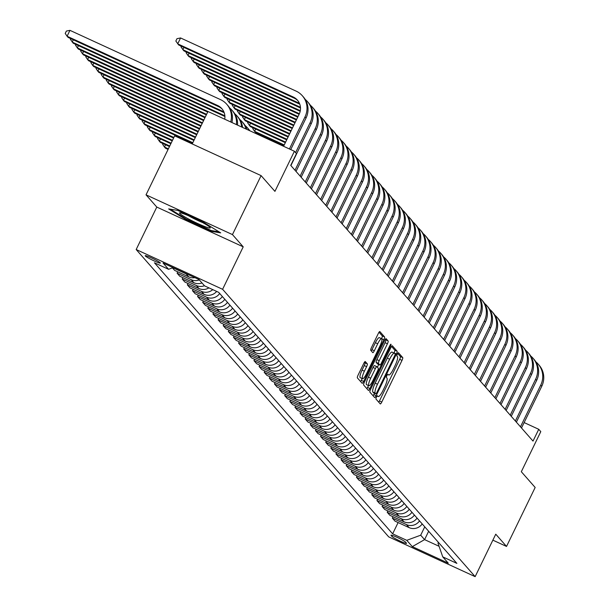 <?xml version="1.0" encoding="UTF-8"?>
<svg xmlns="http://www.w3.org/2000/svg" width="607" height="607" viewBox="0 0 607 607"><rect width="100%" height="100%" fill="white"/><g stroke="black" fill="none" stroke-linecap="round" stroke-linejoin="round"><path stroke-width="0.91" d="M376.477 397.099A1.813 0.395 114.7 0 0 375.968 399.042L380.248 403.905A2.587 0.561 114.7 0 0 380.293 403.943A2.587 0.561 114.7 0 0 381.773 402.054L402.009 360.376A2.587 0.561 114.7 0 0 402.729 357.599L398.458 352.735A1.813 0.395 114.7 0 0 398.427 352.713A1.813 0.395 114.7 0 0 397.388 354.04A1.813 0.395 114.7 0 0 396.879 355.975L397.433 356.605A8.27 1.791 114.7 0 1 395.127 365.482L393.442 368.957A8.27 1.791 114.7 0 1 388.692 375.005A8.27 1.791 114.7 0 1 388.556 374.898L388.002 374.269A1.813 0.395 114.7 0 0 387.972 374.246A1.813 0.395 114.7 0 0 386.932 375.574A1.813 0.395 114.7 0 0 386.424 377.508L386.978 378.138A8.27 1.791 114.7 0 1 384.671 387.016L382.987 390.491A8.27 1.791 114.7 0 1 378.237 396.538A8.27 1.791 114.7 0 1 378.1 396.432L377.546 395.802A1.813 0.395 114.7 0 0 377.516 395.779A1.813 0.395 114.7 0 0 376.477 397.099M145.293 255.949A8.43 0.789 -154.1 0 0 153.26 260.494A8.43 0.789 -154.1 0 0 160.354 263.074A8.43 0.789 -154.1 0 0 160.248 262.831A8.43 0.789 -154.1 0 0 152.281 258.279A8.43 0.789 -154.1 0 0 145.187 255.706A8.43 0.789 -154.1 0 0 145.293 255.949M365.293 361.552A2.587 0.561 114.7 0 0 365.255 361.522A2.587 0.561 114.7 0 0 363.768 363.411L358.092 375.103A2.587 0.561 114.7 0 0 357.371 377.88L362.121 383.283A2.587 0.561 114.7 0 0 362.159 383.313A2.587 0.561 114.7 0 0 363.646 381.424L383.882 339.745A2.587 0.561 114.7 0 0 384.603 336.976L379.853 331.574A2.587 0.561 114.7 0 0 379.807 331.536A2.587 0.561 114.7 0 0 378.328 333.433L371.469 347.553A2.587 0.561 114.7 0 0 370.748 350.322L372.781 352.637A2.587 0.561 114.7 0 0 372.827 352.675A2.587 0.561 114.7 0 0 374.307 350.778L377.706 343.774A6.912 1.495 114.7 0 1 381.674 338.721A6.912 1.495 114.7 0 1 379.861 346.225L366.537 373.662A6.912 1.495 114.7 0 1 362.569 378.722A6.912 1.495 114.7 0 1 364.382 371.211L366.605 366.643A2.587 0.561 114.7 0 0 367.326 363.866L365.202 361.506M492.869 540.154L506.526 546.437L535.162 487.467L521.322 471.722L540.791 431.623L538.743 429.293L533.014 441.084L290.723 165.392L296.451 153.601L294.403 151.264L207.973 111.506L192.222 143.935M232.458 234.59L146.029 194.832L156.788 207.07L243.217 246.837L232.458 234.59L261.093 175.62L274.933 191.364L294.403 151.264M243.217 246.837L222.602 289.296L475.144 576.65L388.715 536.884L136.173 249.53L222.602 289.296M506.526 546.437L495.76 534.19L475.144 576.65M370.604 389.345A2.587 0.561 114.7 0 0 369.883 392.114L374.633 397.524A2.587 0.561 114.7 0 0 374.678 397.555A2.587 0.561 114.7 0 0 376.158 395.665L396.394 353.987A2.587 0.561 114.7 0 0 397.122 351.218L392.372 345.815A2.587 0.561 114.7 0 0 392.327 345.778A2.587 0.561 114.7 0 0 390.84 347.667L370.604 389.345M368.373 390.4L363.631 384.997A2.587 0.561 114.7 0 1 364.352 382.228L384.588 340.55A2.587 0.561 114.7 0 1 386.067 338.66A2.587 0.561 114.7 0 1 386.113 338.691L388.146 341.005A2.587 0.561 114.7 0 1 387.425 343.774L379.216 360.679A2.587 0.561 114.7 0 0 378.495 363.449L379.845 364.989A2.587 0.561 114.7 0 0 379.883 365.019A2.587 0.561 114.7 0 0 381.371 363.13L389.914 345.535A1.813 0.395 114.7 0 1 390.954 344.207A1.813 0.395 114.7 0 1 390.476 346.172L369.906 388.541A2.587 0.561 114.7 0 1 368.419 390.438A2.587 0.561 114.7 0 1 368.373 390.4M146.029 194.832L174.664 135.862L261.093 175.62M406.447 543.121L405.544 542.097A8.164 0.766 -154.1 0 0 397.828 537.696A8.164 0.766 -154.1 0 0 390.954 535.199A8.164 0.766 -154.1 0 0 391.06 535.435L391.963 536.459A8.164 0.766 -154.1 0 0 399.672 540.867A8.164 0.766 -154.1 0 0 406.546 543.356A8.164 0.766 -154.1 0 0 406.447 543.121M438.375 542.332L437.981 543.144L442.746 556.877L456.874 563.379L218.687 292.354L204.551 285.851L199.013 279.554L163.04 263.006L168.579 269.303L154.444 262.801L392.638 533.826L406.773 540.329L420.697 535.192L424.756 526.83M442.746 556.877L448.277 563.175L412.305 546.626L406.773 540.329M156.788 207.07L136.173 249.53M538.743 429.293L524.137 422.571M428.648 531.262L424.589 539.623L439.073 546.285M420.697 535.192L424.589 539.623L412.305 546.626M398.109 522.559L392.638 533.826M392.987 516.724L392.327 518.09L394.99 521.125L409.118 527.627A10.531 10.236 -41.3 0 0 422.199 523.924M387.858 510.897L387.198 512.255L389.861 515.29L403.996 521.792A10.531 10.236 -41.3 0 0 417.077 518.097M382.736 505.062L382.076 506.428L384.739 509.463L398.875 515.958A10.531 10.236 -41.3 0 0 411.956 512.262M377.615 499.235L376.947 500.593L379.618 503.628L393.746 510.13A10.531 10.236 -41.3 0 0 406.827 506.435M372.486 493.4L371.825 494.766L374.489 497.801L388.624 504.296A10.531 10.236 -41.3 0 0 401.705 500.6M367.364 487.573L366.704 488.931L369.367 491.966L383.495 498.468A10.531 10.236 -41.3 0 0 396.576 494.773M362.235 481.738L361.575 483.104L364.238 486.139L378.373 492.634A10.531 10.236 -41.3 0 0 391.454 488.939M357.113 475.911L356.453 477.269L359.116 480.304L373.252 486.806A10.531 10.236 -41.3 0 0 386.333 483.111M351.992 470.076L351.324 471.442L353.995 474.477L368.123 480.972A10.531 10.236 -41.3 0 0 381.204 477.277M346.863 464.249L346.202 465.607L348.866 468.642L363.001 475.144A10.531 10.236 -41.3 0 0 376.082 471.449M341.741 458.414L341.081 459.78L343.744 462.815L357.872 469.31A10.531 10.236 -41.3 0 0 370.953 465.615M336.612 452.587L335.952 453.945L338.615 456.98L352.75 463.482A10.531 10.236 -41.3 0 0 365.831 459.787M331.49 446.752L330.83 448.118L333.493 451.145L347.629 457.648A10.531 10.236 -41.3 0 0 360.71 453.953M326.369 440.925L325.701 442.283L328.372 445.318L342.5 451.82A10.531 10.236 -41.3 0 0 355.581 448.125M321.24 435.09L320.579 436.456L323.243 439.483L337.378 445.986A10.531 10.236 -41.3 0 0 350.459 442.291M316.118 429.263L315.458 430.621L318.121 433.656L332.249 440.158A10.531 10.236 -41.3 0 0 345.33 436.463M310.989 423.428L310.329 424.794L312.992 427.821L327.127 434.324A10.531 10.236 -41.3 0 0 340.208 430.629M305.867 417.601L305.207 418.959L307.87 421.994L322.006 428.496A10.531 10.236 -41.3 0 0 335.087 424.801M300.746 411.766L300.078 413.132L302.749 416.159L316.877 422.662A10.531 10.236 -41.3 0 0 329.958 418.967M295.617 405.939L294.956 407.297L297.62 410.332L311.755 416.834A10.531 10.236 -41.3 0 0 324.836 413.139M290.495 400.104L289.835 401.47L292.498 404.497L306.626 411A10.531 10.236 -41.3 0 0 319.707 407.305M285.366 394.277L284.706 395.635L287.369 398.67L301.504 405.173A10.531 10.236 -41.3 0 0 314.585 401.477M280.244 388.442L279.584 389.808L282.247 392.835L296.383 399.338A10.531 10.236 -41.3 0 0 309.464 395.643M275.123 382.615L274.455 383.973L277.126 387.008L291.254 393.511A10.531 10.236 -41.3 0 0 304.335 389.815M269.994 376.78L269.333 378.146L271.997 381.173L286.132 387.676A10.531 10.236 -41.3 0 0 299.213 383.981M264.872 370.953L264.212 372.311L266.875 375.346L281.003 381.849A10.531 10.236 -41.3 0 0 294.084 378.153M259.743 365.118L259.083 366.484L261.746 369.511L275.882 376.014A10.531 10.236 -41.3 0 0 288.962 372.319M254.621 359.291L253.961 360.649L256.624 363.684L270.76 370.187A10.531 10.236 -41.3 0 0 283.841 366.491M249.5 353.456L248.832 354.822L251.503 357.849L265.631 364.352A10.531 10.236 -41.3 0 0 278.712 360.657M244.371 347.629L243.71 348.987L246.374 352.022L260.509 358.525A10.531 10.236 -41.3 0 0 273.59 354.829M239.249 341.794L238.589 343.16L241.252 346.187L255.38 352.69A10.531 10.236 -41.3 0 0 268.461 348.995M234.12 335.967L233.46 337.325L236.123 340.36L250.259 346.863A10.531 10.236 -41.3 0 0 263.339 343.167M228.998 330.132L228.338 331.498L231.001 334.525L245.129 341.028A10.531 10.236 -41.3 0 0 258.218 337.333M223.877 324.305L223.209 325.663L225.88 328.698L240.008 335.201A10.531 10.236 -41.3 0 0 253.089 331.505M218.748 318.47L218.088 319.836L220.751 322.863L234.886 329.366A10.531 10.236 -41.3 0 0 247.967 325.671M213.626 312.643L212.958 314.001L215.629 317.036L229.757 323.539A10.531 10.236 -41.3 0 0 242.838 319.843M208.497 306.808L207.837 308.174L210.5 311.201L224.636 317.704A10.531 10.236 -41.3 0 0 237.716 314.009M203.375 300.981L202.715 302.339L205.378 305.374L219.506 311.877A10.531 10.236 -41.3 0 0 232.587 308.181M198.246 295.146L197.586 296.512L200.249 299.539L214.385 306.042A10.531 10.236 -41.3 0 0 227.466 302.347M193.125 289.319L192.465 290.677L195.128 293.712L209.263 300.215A10.531 10.236 -41.3 0 0 222.344 296.52M188.003 283.484L187.335 284.85L190.006 287.877L204.134 294.38A10.531 10.236 -41.3 0 0 216.653 291.421M182.874 277.657L182.214 279.015L184.877 282.05L199.013 288.553A10.531 10.236 -41.3 0 0 208.922 287.862M177.752 271.822L177.092 273.188L179.755 276.215L193.883 282.718A10.531 10.236 -41.3 0 0 201.987 282.938M172.426 267.884L174.626 270.388L188.762 276.891A10.531 10.236 -41.3 0 0 194.893 277.657M392.327 518.09L406.455 524.592A10.531 10.236 -41.3 0 0 419.536 520.897M387.198 512.255L401.333 518.757A10.531 10.236 -41.3 0 0 414.414 515.062M382.076 506.428L396.204 512.93A10.531 10.236 -41.3 0 0 409.285 509.235M376.947 500.593L391.083 507.095A10.531 10.236 -41.3 0 0 404.163 503.4M371.825 494.766L385.961 501.268A10.531 10.236 -41.3 0 0 399.042 497.573M366.704 488.931L380.832 495.433A10.531 10.236 -41.3 0 0 393.913 491.738M361.575 483.104L375.71 489.606A10.531 10.236 -41.3 0 0 388.791 485.911M356.453 477.269L370.581 483.771A10.531 10.236 -41.3 0 0 383.662 480.076M351.324 471.442L365.46 477.944A10.531 10.236 -41.3 0 0 378.54 474.249M346.202 465.607L360.338 472.109A10.531 10.236 -41.3 0 0 373.419 468.414M341.081 459.78L355.209 466.282A10.531 10.236 -41.3 0 0 368.29 462.587M335.952 453.945L350.087 460.447A10.531 10.236 -41.3 0 0 363.168 456.752M330.83 448.118L344.958 454.62A10.531 10.236 -41.3 0 0 358.039 450.925M325.701 442.283L339.837 448.785A10.531 10.236 -41.3 0 0 352.917 445.09M320.579 436.456L334.715 442.958A10.531 10.236 -41.3 0 0 347.796 439.263M315.458 430.621L329.586 437.123A10.531 10.236 -41.3 0 0 342.667 433.428M310.329 424.794L324.464 431.296A10.531 10.236 -41.3 0 0 337.545 427.601M305.207 418.959L319.335 425.461A10.531 10.236 -41.3 0 0 332.416 421.766M300.078 413.132L314.214 419.634A10.531 10.236 -41.3 0 0 327.294 415.939M294.956 407.297L309.092 413.799A10.531 10.236 -41.3 0 0 322.173 410.104M289.835 401.47L303.963 407.972A10.531 10.236 -41.3 0 0 317.044 404.277M284.706 395.635L298.841 402.138A10.531 10.236 -41.3 0 0 311.922 398.442M279.584 389.808L293.712 396.31A10.531 10.236 -41.3 0 0 306.793 392.615M274.455 383.973L288.591 390.476A10.531 10.236 -41.3 0 0 301.671 386.78M269.333 378.146L283.469 384.648A10.531 10.236 -41.3 0 0 296.55 380.953M264.212 372.311L278.34 378.814A10.531 10.236 -41.3 0 0 291.421 375.118M259.083 366.484L273.218 372.986A10.531 10.236 -41.3 0 0 286.299 369.291M253.961 360.649L268.089 367.152A10.531 10.236 -41.3 0 0 281.17 363.456M248.832 354.822L262.968 361.324A10.531 10.236 -41.3 0 0 276.048 357.629M243.71 348.987L257.838 355.49A10.531 10.236 -41.3 0 0 270.927 351.794M238.589 343.16L252.717 349.662A10.531 10.236 -41.3 0 0 265.798 345.967M233.46 337.325L247.595 343.828A10.531 10.236 -41.3 0 0 260.676 340.132M228.338 331.498L242.466 338A10.531 10.236 -41.3 0 0 255.547 334.305M223.209 325.663L237.345 332.166A10.531 10.236 -41.3 0 0 250.425 328.47M218.088 319.836L232.215 326.338A10.531 10.236 -41.3 0 0 245.296 322.643M212.958 314.001L227.094 320.504A10.531 10.236 -41.3 0 0 240.175 316.808M207.837 308.174L221.972 314.676A10.531 10.236 -41.3 0 0 235.053 310.981M202.715 302.339L216.843 308.842A10.531 10.236 -41.3 0 0 229.924 305.146M197.586 296.512L211.722 303.014A10.531 10.236 -41.3 0 0 224.802 299.319M192.465 290.677L206.592 297.18A10.531 10.236 -41.3 0 0 219.673 293.485M187.335 284.85L201.471 291.352A10.531 10.236 -41.3 0 0 212.776 289.638M182.214 279.015L196.349 285.518A10.531 10.236 -41.3 0 0 204.445 285.738M177.092 273.188L191.22 279.69A10.531 10.236 -41.3 0 0 199.324 279.903M172.805 267.74L186.099 273.856A10.531 10.236 -41.3 0 0 188.109 274.539M173.101 267.634L168.579 269.303M177.707 210.401L168.647 208.914L185.621 219.408L211.646 231.381L220.705 232.868L203.732 222.374L177.707 210.401M211.987 230.69L211.646 231.381M185.894 218.839L185.621 219.408M378.738 402.191A2.587 0.561 114.7 0 0 379.436 400.977L399.672 359.298A2.587 0.561 114.7 0 0 400.4 356.529L397.699 353.456M394.011 353.016L394.064 352.91A2.587 0.561 114.7 0 0 394.785 350.14L391.538 346.453M373.123 395.81A2.587 0.561 114.7 0 0 373.821 394.588L374.496 393.199M375.763 393.776A1.813 0.395 114.7 0 0 375.794 393.799A1.813 0.395 114.7 0 0 376.833 392.479L394.596 355.892A1.813 0.395 114.7 0 0 395.104 353.949L394.52 353.289A8.27 1.791 114.7 0 0 394.375 353.183A8.27 1.791 114.7 0 0 389.633 359.23L377.493 384.239A8.27 1.791 114.7 0 0 375.179 393.108L375.763 393.776L373.426 392.699A1.813 0.395 114.7 0 0 373.457 392.721A1.813 0.395 114.7 0 0 373.495 392.729M394.209 353.145L392.183 352.212A8.27 1.791 114.7 0 0 392.046 352.106A8.27 1.791 114.7 0 0 387.296 358.16L389.633 359.23M373.426 392.699L372.842 392.039A8.27 1.791 114.7 0 1 375.156 383.161L387.296 358.16M385.286 339.336L388.146 341.005M377.607 363.957A2.587 0.561 114.7 0 1 377.546 363.942A2.587 0.561 114.7 0 1 377.508 363.912L376.158 362.379A2.587 0.561 114.7 0 1 376.879 359.602L385.088 342.705A2.587 0.561 114.7 0 0 385.809 339.928M378.73 364.488L377.395 367.235M368.502 385.544L367.569 387.471L369.906 388.541M370.702 378.214A6.912 1.495 114.7 0 0 368.889 385.726A6.912 1.495 114.7 0 0 372.85 380.665L377.546 370.998A2.587 0.561 114.7 0 0 378.267 368.229L376.917 366.696A2.587 0.561 114.7 0 0 376.879 366.658A2.587 0.561 114.7 0 0 375.392 368.548L370.702 378.214L368.366 377.144A6.912 1.495 114.7 0 0 366.552 384.648L368.889 385.726M376.826 366.651L374.587 365.619A2.587 0.561 114.7 0 0 374.542 365.589A2.587 0.561 114.7 0 0 373.055 367.478L375.392 368.548M368.366 377.144L373.055 367.478M366.871 388.685A2.587 0.561 114.7 0 0 367.569 387.471M362.569 378.722L360.239 377.645A6.912 1.495 114.7 0 1 362.053 370.141L364.268 365.566A2.587 0.561 114.7 0 0 364.989 362.789L364.466 362.197M381.674 338.721L379.337 337.644A6.912 1.495 114.7 0 0 375.369 342.705L377.706 343.774M371.272 350.922A2.587 0.561 114.7 0 0 371.97 349.708L375.369 342.705M381.553 338.66A2.587 0.561 114.7 0 0 382.266 335.899L379.026 332.211M360.611 381.568A2.587 0.561 114.7 0 0 361.309 380.346L362.189 378.54M535.822 361.818A19.75 19.196 138.7 0 1 538.068 363.98L539.092 365.148A19.75 19.196 138.7 0 1 541.778 386.249L521.504 427.988M538.068 363.98A19.75 19.196 138.7 0 1 540.754 385.081L520.48 426.82M530.7 355.99A19.75 19.196 138.7 0 1 532.946 358.145L533.97 359.314A19.75 19.196 138.7 0 1 536.649 380.414L516.382 422.153M532.946 358.145A19.75 19.196 138.7 0 1 535.624 379.246L515.358 420.992M525.571 350.156A19.75 19.196 138.7 0 1 527.817 352.318L528.841 353.486A19.75 19.196 138.7 0 1 531.527 374.587L511.253 416.326M527.817 352.318A19.75 19.196 138.7 0 1 530.503 373.419L510.229 415.158M520.449 344.328A19.75 19.196 138.7 0 1 522.695 346.483L523.72 347.652A19.75 19.196 138.7 0 1 526.398 368.752L506.132 410.491M522.695 346.483A19.75 19.196 138.7 0 1 525.374 367.584L505.107 409.33M515.32 338.494A19.75 19.196 138.7 0 1 517.566 340.656L518.59 341.824A19.75 19.196 138.7 0 1 521.276 362.925L501.01 404.664M517.566 340.656A19.75 19.196 138.7 0 1 520.252 361.757L499.986 403.496M210.09 227.405A17.117 1.601 -154.1 0 0 195.173 218.77A17.117 1.601 -154.1 0 0 179.824 212.807A17.117 1.601 -154.1 0 0 179.725 213.436A17.117 1.601 -154.1 0 0 197.146 223.255A17.117 1.601 -154.1 0 0 210.212 227.564A17.117 1.601 -154.1 0 0 210.09 227.405M219.059 231.844L211.35 230.584L186.129 218.983L170.279 209.187M188.474 215.713A12.959 1.214 -154.1 0 0 202.579 222.564M510.199 332.666A19.75 19.196 138.7 0 1 512.445 334.821L513.469 335.99A19.75 19.196 138.7 0 1 516.155 357.091L495.881 398.829M512.445 334.821A19.75 19.196 138.7 0 1 515.123 355.922L494.857 397.668M505.077 326.832A19.75 19.196 138.7 0 1 507.323 328.994L508.347 330.162A19.75 19.196 138.7 0 1 511.026 351.263L490.76 393.002M507.323 328.994A19.75 19.196 138.7 0 1 510.001 350.095L489.735 391.834M499.948 321.004A19.75 19.196 138.7 0 1 502.194 323.159L503.218 324.328A19.75 19.196 138.7 0 1 505.904 345.429L485.63 387.167M502.194 323.159A19.75 19.196 138.7 0 1 504.88 344.26L484.606 386.006M494.826 315.17A19.75 19.196 138.7 0 1 497.072 317.332L498.097 318.5A19.75 19.196 138.7 0 1 500.775 339.601L480.509 381.34M497.072 317.332A19.75 19.196 138.7 0 1 499.751 338.433L479.484 380.172M489.697 309.342A19.75 19.196 138.7 0 1 491.943 311.497L492.967 312.666A19.75 19.196 138.7 0 1 495.653 333.767L475.387 375.505M491.943 311.497A19.75 19.196 138.7 0 1 494.629 332.598L474.363 374.344M484.576 303.508A19.75 19.196 138.7 0 1 486.822 305.67L487.846 306.839A19.75 19.196 138.7 0 1 490.532 327.939L470.258 369.678M486.822 305.67A19.75 19.196 138.7 0 1 489.5 326.771L469.234 368.51M479.454 297.68A19.75 19.196 138.7 0 1 481.7 299.835L482.724 301.004A19.75 19.196 138.7 0 1 485.403 322.105L465.137 363.843M481.7 299.835A19.75 19.196 138.7 0 1 484.378 320.936L464.112 362.683M474.325 291.846A19.75 19.196 138.7 0 1 476.571 294.008L477.595 295.177A19.75 19.196 138.7 0 1 480.281 316.27L460.007 358.016M476.571 294.008A19.75 19.196 138.7 0 1 479.257 315.109L458.983 356.848M469.203 286.018A19.75 19.196 138.7 0 1 471.449 288.173L472.474 289.342A19.75 19.196 138.7 0 1 475.152 310.443L454.886 352.181M471.449 288.173A19.75 19.196 138.7 0 1 474.128 309.274L453.861 351.021M464.074 280.184A19.75 19.196 138.7 0 1 466.32 282.346L467.344 283.515A19.75 19.196 138.7 0 1 470.03 304.608L449.764 346.354M466.32 282.346A19.75 19.196 138.7 0 1 469.006 303.447L448.74 345.186M458.953 274.356A19.75 19.196 138.7 0 1 461.199 276.511L462.223 277.68A19.75 19.196 138.7 0 1 464.909 298.781L444.635 340.519M461.199 276.511A19.75 19.196 138.7 0 1 463.877 297.612L443.611 339.359M167.752 150.096L168.048 149.383M168.367 148.829L164.467 147.038L165.491 148.207L168.086 149.398M165.567 144.762L164.467 147.038L162.593 144.223L162.919 143.548M169.74 145.991L159.338 141.203L160.362 142.372L169.467 146.56M160.445 138.935L159.338 141.203L157.471 138.388L157.797 137.721M171.121 143.153L154.216 135.376L155.24 136.545L170.848 143.722M155.316 133.1L154.216 135.376L152.342 132.561L152.668 131.886M172.502 140.316L149.087 129.541L150.111 130.71L172.229 140.885M150.195 127.273L149.087 129.541L147.22 126.726L147.547 126.051M173.883 137.478L143.965 123.714L144.99 124.875L173.602 138.047M145.065 121.438L143.965 123.714L142.091 120.899L142.425 120.224M192.814 142.713L138.844 117.879L139.868 119.048L192.54 143.282M139.944 115.611L138.844 117.879L136.97 115.064L137.296 114.389M194.194 139.876L133.715 112.052L134.739 113.213L193.921 140.445M134.822 109.776L133.715 112.052L131.848 109.237L132.174 108.562M453.831 268.522A19.75 19.196 138.7 0 1 456.077 270.684L457.101 271.853A19.75 19.196 138.7 0 1 459.78 292.946L439.514 334.692M456.077 270.684A19.75 19.196 138.7 0 1 458.755 291.785L438.489 333.524M448.702 262.694A19.75 19.196 138.7 0 1 450.948 264.849L451.972 266.018A19.75 19.196 138.7 0 1 454.658 287.119L434.384 328.857M450.948 264.849A19.75 19.196 138.7 0 1 453.634 285.95L433.36 327.697M443.58 256.86A19.75 19.196 138.7 0 1 445.826 259.022L446.851 260.191A19.75 19.196 138.7 0 1 449.529 281.284L429.263 323.03M445.826 259.022A19.75 19.196 138.7 0 1 448.505 280.123L428.238 321.862M438.451 251.032A19.75 19.196 138.7 0 1 440.697 253.187L441.721 254.356A19.75 19.196 138.7 0 1 444.407 275.457L424.141 317.195M440.697 253.187A19.75 19.196 138.7 0 1 443.383 274.288L423.109 316.035M433.33 245.198A19.75 19.196 138.7 0 1 435.576 247.36L436.6 248.529A19.75 19.196 138.7 0 1 439.286 269.622L419.012 311.368M435.576 247.36A19.75 19.196 138.7 0 1 438.254 268.461L417.988 310.2M428.208 239.37A19.75 19.196 138.7 0 1 430.454 241.525L431.478 242.694A19.75 19.196 138.7 0 1 434.157 263.795L413.891 305.533M430.454 241.525A19.75 19.196 138.7 0 1 433.132 262.626L412.866 304.373M423.079 233.536A19.75 19.196 138.7 0 1 425.325 235.698L426.349 236.867A19.75 19.196 138.7 0 1 429.035 257.96L408.761 299.706M425.325 235.698A19.75 19.196 138.7 0 1 428.011 256.799L407.737 298.538M417.957 227.708A19.75 19.196 138.7 0 1 420.203 229.863L421.228 231.032A19.75 19.196 138.7 0 1 423.906 252.133L403.64 293.871M420.203 229.863A19.75 19.196 138.7 0 1 422.882 250.964L402.616 292.711M412.828 221.874A19.75 19.196 138.7 0 1 415.074 224.036L416.099 225.205A19.75 19.196 138.7 0 1 418.784 246.298L398.518 288.044M415.074 224.036A19.75 19.196 138.7 0 1 417.76 245.137L397.486 286.876M407.707 216.046A19.75 19.196 138.7 0 1 409.953 218.201L410.977 219.37A19.75 19.196 138.7 0 1 413.655 240.471L393.389 282.209M409.953 218.201A19.75 19.196 138.7 0 1 412.631 239.302L392.365 281.049M402.585 210.212A19.75 19.196 138.7 0 1 404.823 212.374L405.855 213.543A19.75 19.196 138.7 0 1 408.534 234.636L388.268 276.382M404.823 212.374A19.75 19.196 138.7 0 1 407.509 233.475L387.243 275.214M397.456 204.384A19.75 19.196 138.7 0 1 399.702 206.539L400.726 207.708A19.75 19.196 138.7 0 1 403.412 228.809L383.138 270.547M399.702 206.539A19.75 19.196 138.7 0 1 402.388 227.64L382.114 269.387M392.334 198.55A19.75 19.196 138.7 0 1 394.58 200.712L395.605 201.873A19.75 19.196 138.7 0 1 398.283 222.974L378.017 264.72M394.58 200.712A19.75 19.196 138.7 0 1 397.259 221.813L376.993 263.552M387.205 192.722A19.75 19.196 138.7 0 1 389.451 194.877L390.476 196.046A19.75 19.196 138.7 0 1 393.161 217.147L372.895 258.885M389.451 194.877A19.75 19.196 138.7 0 1 392.137 215.978L371.863 257.725M382.084 186.888A19.75 19.196 138.7 0 1 384.33 189.05L385.354 190.211A19.75 19.196 138.7 0 1 388.032 211.312L367.766 253.058M384.33 189.05A19.75 19.196 138.7 0 1 387.008 210.151L366.742 251.89M257.945 134.496L258.165 133.661M260.813 134.875L260.441 135.642M376.962 181.061A19.75 19.196 138.7 0 1 379.2 183.215L380.232 184.384A19.75 19.196 138.7 0 1 382.911 205.485L362.645 247.224M379.2 183.215A19.75 19.196 138.7 0 1 381.886 204.316L361.62 246.063M284.228 144.959L254.583 131.317L255.608 132.485L283.947 145.528M255.684 129.048L254.583 131.317L252.709 128.502L253.036 127.827M371.833 175.226A19.75 19.196 138.7 0 1 374.079 177.388L375.103 178.549A19.75 19.196 138.7 0 1 377.789 199.65L357.515 241.396M374.079 177.388A19.75 19.196 138.7 0 1 376.765 198.489L356.491 240.228M285.601 142.121L249.454 125.49L250.486 126.651L285.328 142.683M250.562 123.213L249.454 125.49L247.588 122.675L247.914 121.999M366.711 169.391A19.75 19.196 138.7 0 1 368.957 171.553L369.982 172.722A19.75 19.196 138.7 0 1 372.66 193.823L352.394 235.562M368.957 171.553A19.75 19.196 138.7 0 1 371.636 192.654L351.37 234.401M286.982 139.276L244.333 119.655L245.357 120.823L286.709 139.845M245.433 117.386L244.333 119.655L242.466 116.84L242.792 116.165M195.575 137.038L128.593 106.217L129.617 107.386L195.295 137.607M129.693 103.949L128.593 106.217L126.719 103.402L127.045 102.727M361.582 163.564A19.75 19.196 138.7 0 1 363.828 165.726L364.853 166.887A19.75 19.196 138.7 0 1 367.538 187.988L347.265 229.734M363.828 165.726A19.75 19.196 138.7 0 1 366.514 186.827L346.24 228.566M288.363 136.438L239.211 113.828L240.235 114.989L288.082 137.007M240.311 111.551L239.211 113.828L237.337 111.013L237.663 110.337M196.949 134.2L123.464 100.39L124.488 101.551L196.676 134.769M124.572 98.114L123.464 100.39L121.597 97.575L121.924 96.9M356.461 157.729A19.75 19.196 138.7 0 1 358.707 159.891L359.731 161.06A19.75 19.196 138.7 0 1 362.409 182.161L342.143 223.9M358.707 159.891A19.75 19.196 138.7 0 1 361.385 180.992L341.119 222.739M289.736 133.601L234.082 107.993L235.106 109.161L289.463 134.17M235.19 105.724L234.082 107.993L232.215 105.178L232.542 104.503M198.33 131.355L118.342 94.555L119.367 95.724L198.057 131.924M119.442 92.287L118.342 94.555L116.468 91.74L116.794 91.065M351.339 151.902A19.75 19.196 138.7 0 1 353.578 154.064L354.609 155.225A19.75 19.196 138.7 0 1 357.288 176.326L337.022 218.072M353.578 154.064A19.75 19.196 138.7 0 1 356.263 175.165L335.997 216.904M291.117 130.763L228.96 102.166L229.985 103.327L290.844 131.332M230.061 99.889L228.96 102.166L227.086 99.351L227.413 98.675M199.711 128.517L113.221 88.728L114.245 89.889L199.437 129.086M114.321 86.452L113.221 88.728L111.347 85.913L111.673 85.238M346.21 146.067A19.75 19.196 138.7 0 1 348.456 148.229L349.48 149.398A19.75 19.196 138.7 0 1 352.166 170.499L331.892 212.238M348.456 148.229A19.75 19.196 138.7 0 1 351.142 169.33L330.868 211.077M292.498 127.925L223.831 96.331L224.863 97.499L292.217 128.487M224.939 94.062L223.831 96.331L221.965 93.516L222.291 92.841M201.092 125.679L108.092 82.893L109.116 84.062L200.811 126.248M109.192 80.625L108.092 82.893L106.225 80.078L106.551 79.403M341.088 140.24A19.75 19.196 138.7 0 1 343.334 142.402L344.359 143.563A19.75 19.196 138.7 0 1 347.037 164.664L326.771 206.41M343.334 142.402A19.75 19.196 138.7 0 1 346.013 163.503L325.747 205.242M293.871 125.08L218.71 90.504L219.734 91.665L293.598 125.649M219.81 88.227L218.71 90.504L216.843 87.689L217.169 87.013M202.465 122.842L102.97 77.066L103.994 78.227L202.192 123.411M104.07 74.79L102.97 77.066L101.096 74.251L101.422 73.576M335.959 134.405A19.75 19.196 138.7 0 1 338.205 136.567L339.23 137.736A19.75 19.196 138.7 0 1 341.916 158.837L321.642 200.576M338.205 136.567A19.75 19.196 138.7 0 1 340.891 157.668L320.617 199.415M295.252 122.242L213.588 84.669L214.612 85.837L294.979 122.811M214.688 82.4L213.588 84.669L211.714 81.854L212.04 81.179M203.846 120.004L97.841 71.231L98.865 72.4L203.573 120.573M98.949 68.963L97.841 71.231L95.974 68.416L96.301 67.741M330.838 128.578A19.75 19.196 138.7 0 1 333.084 130.74L334.108 131.901A19.75 19.196 138.7 0 1 336.786 153.002L316.52 194.748M333.084 130.74A19.75 19.196 138.7 0 1 335.762 151.841L315.496 193.58M296.633 119.404L208.459 78.842L209.483 80.003L296.36 119.974M209.567 76.565L208.459 78.842L206.592 76.027L206.919 75.351M205.227 117.166L92.719 65.404L93.744 66.565L204.946 117.728M93.819 63.128L92.719 65.404L90.845 62.589L91.171 61.914M325.716 122.743A19.75 19.196 138.7 0 1 327.955 124.905L328.986 126.074A19.75 19.196 138.7 0 1 331.665 147.175L311.399 188.914M327.955 124.905A19.75 19.196 138.7 0 1 330.64 146.006L310.374 187.753M298.014 116.567L203.337 73.007L204.362 74.175L297.733 117.136M204.438 70.738L203.337 73.007L201.463 70.192L201.79 69.517M206.6 114.321L87.598 59.569L88.622 60.738L206.327 114.89M88.698 57.301L87.598 59.569L85.724 56.755L86.05 56.079M245.008 125.429A19.75 19.196 138.7 0 1 247.254 127.591A19.75 19.196 138.7 0 1 249.386 130.558M247.254 127.591L248.278 128.76A19.75 19.196 138.7 0 1 249.811 130.748M320.587 116.916A19.75 19.196 138.7 0 1 322.833 119.078L323.857 120.239A19.75 19.196 138.7 0 1 326.543 141.34L306.269 183.086M322.833 119.078A19.75 19.196 138.7 0 1 325.519 140.179L305.245 181.918M299.38 113.721L198.208 67.18L199.233 68.341L299.114 114.298M199.316 64.903L198.208 67.18L196.342 64.365L196.668 63.689M222.306 109.214A13.172 12.8 -41.3 0 0 218.672 106.68L217.647 105.512A13.172 12.8 -41.3 0 1 224.727 119.215L82.469 53.742L83.493 54.903L207.708 112.052M83.569 51.466L82.469 53.742L80.602 50.927L80.928 50.252M239.886 119.602A19.75 19.196 138.7 0 1 242.132 121.757A19.75 19.196 138.7 0 1 246.085 129.041M242.132 121.757L243.157 122.925A19.75 19.196 138.7 0 1 246.859 129.397M315.465 111.081A19.75 19.196 138.7 0 1 317.711 113.243L318.736 114.412A19.75 19.196 138.7 0 1 321.414 135.513L301.148 177.252M317.711 113.243A19.75 19.196 138.7 0 1 320.39 134.344L300.124 176.091M300.306 110.679L193.087 61.345L194.111 62.513L300.177 111.309M194.187 59.076L193.087 61.345L191.22 58.53L191.546 57.855M224.878 115.785L77.347 47.907L78.371 49.076L224.916 116.498M78.447 45.639L77.347 47.907L75.473 45.093L75.799 44.417M234.757 113.767A19.75 19.196 138.7 0 1 237.003 115.929A19.75 19.196 138.7 0 1 241.624 126.984M237.003 115.929L238.027 117.098A19.75 19.196 138.7 0 1 242.588 127.424M224.203 112.705A13.172 12.8 -41.3 0 0 223.793 112.507L73.242 43.241L70.351 39.265L70.678 38.59M223.907 111.938A13.172 12.8 -41.3 0 0 222.769 111.339L72.218 42.08L73.326 39.804M229.636 107.94A19.75 19.196 138.7 0 1 231.882 110.095A19.75 19.196 138.7 0 1 236.449 124.602M231.882 110.095L232.906 111.263A19.75 19.196 138.7 0 1 237.534 125.103M217.647 105.512L67.096 36.245L68.121 37.414L218.672 106.68M69.957 30.35L67.096 36.245L65.222 33.431L66.368 31.071L69.957 30.35L220.508 99.616A19.75 19.196 138.7 0 1 226.752 104.267A19.75 19.196 138.7 0 1 230.721 121.969M226.752 104.267L227.784 105.436A19.75 19.196 138.7 0 1 231.904 122.515M310.336 105.254A19.75 19.196 138.7 0 1 312.582 107.416L313.607 108.577A19.75 19.196 138.7 0 1 316.293 129.678L296.019 171.424M312.582 107.416A19.75 19.196 138.7 0 1 315.268 128.517L294.994 170.256M300.45 107.272L187.965 55.518L188.989 56.679L300.495 107.985M189.065 53.241L187.965 55.518L186.091 52.703L186.417 52.027M305.215 99.419A19.75 19.196 138.7 0 1 307.461 101.581L308.485 102.75A19.75 19.196 138.7 0 1 311.163 123.851L290.897 165.59M307.461 101.581A19.75 19.196 138.7 0 1 310.139 122.682L295.601 152.63M299.782 104.192A13.172 12.8 -41.3 0 0 299.372 103.994L183.86 50.851L180.969 46.868L181.296 46.193M299.486 103.425A13.172 12.8 -41.3 0 0 298.348 102.826L182.836 49.683L183.944 47.414M283.575 146.287L299.175 114.162A13.172 12.8 -41.3 0 0 293.227 96.999L177.714 43.856L180.575 37.953L296.087 91.103A19.75 19.196 138.7 0 1 302.332 95.754L303.356 96.915A19.75 19.196 138.7 0 1 306.042 118.016L290.723 149.572M302.332 95.754A19.75 19.196 138.7 0 1 305.018 116.855L289.418 148.973M297.885 100.694A13.172 12.8 -41.3 0 0 294.251 98.167L178.739 45.017L175.84 41.041L176.986 38.681L180.575 37.953M406.455 524.592L409.118 527.627M401.333 518.757L403.996 521.792M396.204 512.93L398.875 515.958M391.083 507.095L393.746 510.13M385.961 501.268L388.624 504.296M380.832 495.433L383.495 498.468M375.71 489.606L378.373 492.634M370.581 483.771L373.252 486.806M365.46 477.944L368.123 480.972M360.338 472.109L363.001 475.144M355.209 466.282L357.872 469.31M350.087 460.447L352.75 463.482M344.958 454.62L347.629 457.648M339.837 448.785L342.5 451.82M334.715 442.958L337.378 445.986M329.586 437.123L332.249 440.158M324.464 431.296L327.127 434.324M319.335 425.461L322.006 428.496M314.214 419.634L316.877 422.662M309.092 413.799L311.755 416.834M303.963 407.972L306.626 411M298.841 402.138L301.504 405.173M293.712 396.31L296.383 399.338M288.591 390.476L291.254 393.511M283.469 384.648L286.132 387.676M278.34 378.814L281.003 381.849M273.218 372.986L275.882 376.014M268.089 367.152L270.76 370.187M262.968 361.324L265.631 364.352M257.838 355.49L260.509 358.525M252.717 349.662L255.38 352.69M247.595 343.828L250.259 346.863M242.466 338L245.129 341.028M237.345 332.166L240.008 335.201M232.215 326.338L234.886 329.366M227.094 320.504L229.757 323.539M221.972 314.676L224.636 317.704M216.843 308.842L219.506 311.877M211.722 303.014L214.385 306.042M206.592 297.18L209.263 300.215M201.471 291.352L204.134 294.38M196.349 285.518L199.013 288.553M191.22 279.69L193.883 282.718M186.099 273.856L188.762 276.891M392.456 535.442L391.963 536.459M377.159 395.999L378.1 396.432M400.4 356.529L402.729 357.599M399.672 359.298L402.009 360.376M379.436 400.977L381.773 402.054M394.785 350.14L397.122 351.218M394.064 352.91L396.394 353.987M373.821 394.588L376.158 395.665M375.156 383.161L377.493 384.239M372.842 392.039L375.179 393.108M385.088 342.705L387.425 343.774M376.879 359.602L379.216 360.679M376.158 362.379L378.495 363.449M377.508 363.912L379.845 364.989M389.762 345.846L390.476 346.172M364.989 362.789L367.326 363.866M364.268 365.566L366.605 366.643M362.053 370.141L364.382 371.211M371.97 349.708L374.307 350.778M382.266 335.899L384.603 336.976M381.75 338.767L383.882 339.745M361.309 380.346L363.646 381.424M541.778 386.249L540.754 385.081M536.649 380.414L535.624 379.246M531.527 374.587L530.503 373.419M526.398 368.752L525.374 367.584M521.276 362.925L520.252 361.757M516.155 357.091L515.123 355.922M511.026 351.263L510.001 350.095M505.904 345.429L504.88 344.26M500.775 339.601L499.751 338.433M495.653 333.767L494.629 332.598M490.532 327.939L489.5 326.771M485.403 322.105L484.378 320.936M480.281 316.27L479.257 315.109M475.152 310.443L474.128 309.274M470.03 304.608L469.006 303.447M464.909 298.781L463.877 297.612M459.78 292.946L458.755 291.785M454.658 287.119L453.634 285.95M449.529 281.284L448.505 280.123M444.407 275.457L443.383 274.288M439.286 269.622L438.254 268.461M434.157 263.795L433.132 262.626M429.035 257.96L428.011 256.799M423.906 252.133L422.882 250.964M418.784 246.298L417.76 245.137M413.655 240.471L412.631 239.302M408.534 234.636L407.509 233.475M403.412 228.809L402.388 227.64M398.283 222.974L397.259 221.813M393.161 217.147L392.137 215.978M388.032 211.312L387.008 210.151M382.911 205.485L381.886 204.316M377.789 199.65L376.765 198.489M372.66 193.823L371.636 192.654M367.538 187.988L366.514 186.827M362.409 182.161L361.385 180.992M357.288 176.326L356.263 175.165M352.166 170.499L351.142 169.33M347.037 164.664L346.013 163.503M341.916 158.837L340.891 157.668M336.786 153.002L335.762 151.841M331.665 147.175L330.64 146.006M326.543 141.34L325.519 140.179M321.414 135.513L320.39 134.344M223.793 112.507L222.769 111.339M316.293 129.678L315.268 128.517M311.163 123.851L310.139 122.682M299.372 103.994L298.348 102.826M306.042 118.016L305.018 116.855M294.251 98.167L293.227 96.999M377.137 396.03L378.237 396.538M373.457 392.721L375.794 393.799M392.046 352.106L394.375 353.183M377.546 363.942L379.883 365.019M374.542 365.589L376.879 366.658"/></g></svg>
